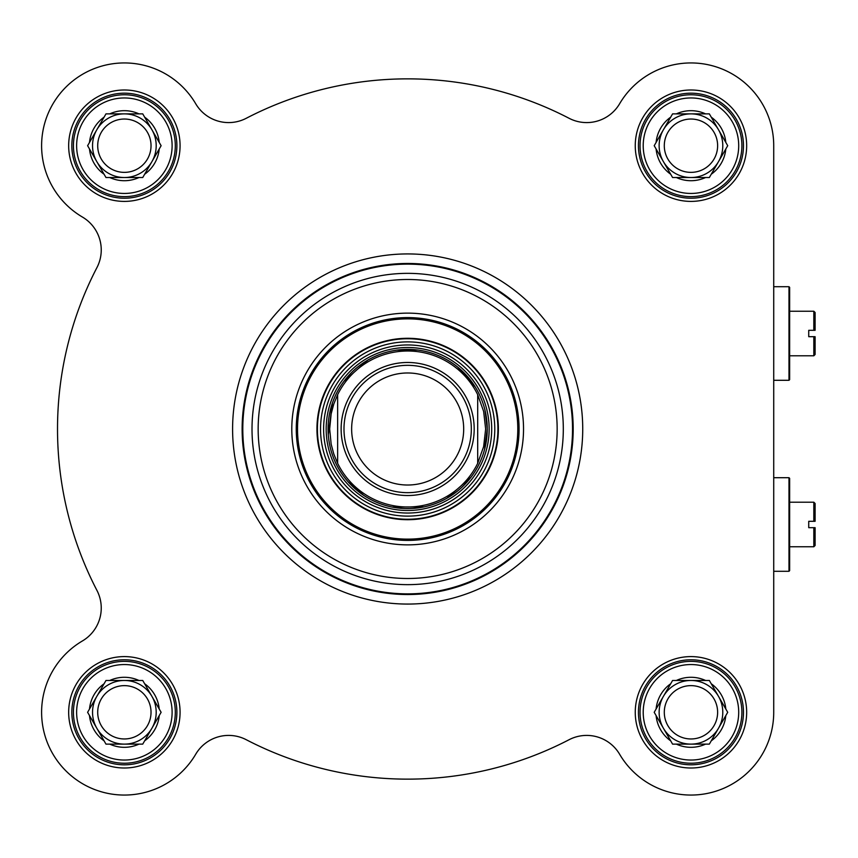 <?xml version="1.0" encoding="UTF-8"?>
<svg xmlns="http://www.w3.org/2000/svg" width="858" height="858" viewBox="0 0 858 858"><rect width="100%" height="100%" fill="white"/><g stroke="black" fill="none" stroke-linecap="round" stroke-linejoin="round"><path stroke-width="1.29" d="M337.634 463.32L333.773 453.936L331.156 444.133L329.676 429L331.156 413.867L333.773 404.064L337.634 394.68L337.634 463.32L337.634 394.68A77.981 77.981 0 0 1 477.691 394.68L483.633 411.39L485.649 429L483.633 446.61L477.691 463.32L477.691 394.68L477.691 463.32A77.981 77.981 0 0 1 337.634 463.32A77.981 77.981 0 0 0 477.691 463.32A77.981 77.981 0 0 1 337.634 463.32M477.691 394.68A77.981 77.981 0 0 0 337.634 394.68A77.981 77.981 0 0 1 477.691 394.68M484.534 449.56L487.237 429A79.58 79.58 0 0 0 367.878 360.081A79.58 79.58 0 0 0 367.878 497.919A79.58 79.58 0 0 0 487.237 429A79.601 79.601 0 0 0 407.657 349.399A79.601 79.601 0 0 0 328.067 429A79.601 79.601 0 0 0 407.657 508.601A79.601 79.601 0 0 0 487.258 429L485.017 410.306M471.321 429A63.664 63.664 0 0 0 375.825 373.863A63.664 63.664 0 0 0 375.825 484.137A63.664 63.664 0 0 0 471.321 429M463.685 429A56.027 56.027 0 0 0 379.654 380.48A56.027 56.027 0 0 0 379.654 477.52A56.027 56.027 0 0 0 463.685 429M788.995 477.702L788.995 571.289L789.639 570.645L789.639 478.335L788.995 477.702L773.723 477.702M815.1 527.681L815.1 545.506L813.824 546.771L813.824 527.681L815.1 527.681L808.729 527.681L808.729 521.31L815.1 521.31L815.1 503.485L813.824 502.209L813.824 521.31L815.1 521.31M519.069 429A111.411 111.411 0 0 1 351.962 525.482A111.411 111.411 0 0 1 351.962 332.518A111.411 111.411 0 0 1 519.069 429M773.723 288.942L773.723 145.699A82.765 82.765 0 0 0 619.615 103.754A38.202 38.202 0 0 1 569.079 118.286A350.139 350.139 0 0 0 246.246 118.286A38.202 38.202 0 0 1 195.71 103.754A38.202 38.202 0 0 0 246.246 118.286M773.723 145.699L773.723 712.301A82.765 82.765 0 0 1 619.615 754.246A38.202 38.202 0 0 0 569.079 739.714A350.139 350.139 0 0 1 246.246 739.714A38.202 38.202 0 0 0 195.71 754.246A82.765 82.765 0 0 1 65.841 770.816A82.765 82.765 0 0 1 82.411 640.958A38.202 38.202 0 0 0 96.943 590.422A350.139 350.139 0 0 1 96.943 267.578A38.202 38.202 0 0 0 82.411 217.042A82.765 82.765 0 0 1 65.841 87.184A82.765 82.765 0 0 1 195.71 103.754M180.073 145.699A55.706 55.706 0 0 0 96.514 97.458A55.706 55.706 0 0 0 96.514 193.94A55.706 55.706 0 0 0 180.073 145.699M746.664 145.699A55.706 55.706 0 0 0 663.105 97.458A55.706 55.706 0 0 0 663.105 193.94A55.706 55.706 0 0 0 746.664 145.699M746.664 712.301A55.706 55.706 0 0 0 663.105 664.06A55.706 55.706 0 0 0 663.105 760.542A55.706 55.706 0 0 0 746.664 712.301M180.073 712.301A55.706 55.706 0 0 0 96.514 664.06A55.706 55.706 0 0 0 96.514 760.542A55.706 55.706 0 0 0 180.073 712.301M582.732 429A175.075 175.075 0 0 0 320.131 277.381A175.075 175.075 0 0 0 320.131 580.619A175.075 175.075 0 0 0 582.732 429A175.075 175.075 0 0 0 320.131 277.381A175.075 175.075 0 0 0 320.131 580.619A175.075 175.075 0 0 0 582.732 429M176.887 712.301A52.52 52.52 0 0 1 98.102 757.786A52.52 52.52 0 0 1 98.102 666.816A52.52 52.52 0 0 1 176.887 712.301M176.887 145.699A52.52 52.52 0 0 1 98.102 191.184A52.52 52.52 0 0 1 98.102 100.214A52.52 52.52 0 0 1 176.887 145.699M743.478 712.301A52.52 52.52 0 0 1 664.703 757.786A52.52 52.52 0 0 1 664.703 666.816A52.52 52.52 0 0 1 743.478 712.301M743.478 145.699A52.52 52.52 0 0 1 664.703 191.184A52.52 52.52 0 0 1 664.703 100.214A52.52 52.52 0 0 1 743.478 145.699M523.53 429A115.862 115.862 0 0 0 349.732 328.657A115.862 115.862 0 0 0 349.732 529.343A115.862 115.862 0 0 0 523.53 429M573.187 429A165.519 165.519 0 0 0 324.903 285.65A165.519 165.519 0 0 0 324.903 572.35A165.519 165.519 0 0 0 573.187 429M316.945 429A90.723 90.723 0 0 0 453.024 507.561A90.723 90.723 0 0 0 453.024 350.439A90.723 90.723 0 0 0 316.945 429M491.698 429A84.03 84.03 0 0 0 365.647 356.22A84.03 84.03 0 0 0 365.647 501.78A84.03 84.03 0 0 0 491.698 429M97.705 712.301A26.662 26.662 0 0 1 147.458 698.97A26.662 26.662 0 0 1 131.263 738.052A26.662 26.662 0 0 1 97.705 712.301M96.804 696.385L105.984 680.469L142.739 680.469L161.122 712.301L151.93 728.217A31.832 31.832 0 0 1 96.804 728.217A31.832 31.832 0 0 1 124.367 680.469A31.832 31.832 0 0 1 151.93 728.217L142.739 744.133L105.984 744.133L87.613 712.301L96.804 696.385A31.832 31.832 0 0 0 92.535 712.301M144.637 740.84A35.017 35.017 0 0 0 159.223 715.583M109.781 744.133A35.017 35.017 0 0 0 138.953 744.133M159.223 709.019A35.017 35.017 0 0 0 144.637 683.751M89.5 715.583A35.017 35.017 0 0 0 104.097 740.84M104.097 683.751A35.017 35.017 0 0 0 89.5 709.019M138.953 680.469A35.017 35.017 0 0 0 109.781 680.469M175.3 712.301A50.933 50.933 0 0 0 98.895 668.189A50.933 50.933 0 0 0 98.895 756.402A50.933 50.933 0 0 0 175.3 712.301A50.933 50.933 0 0 0 98.895 668.189A50.933 50.933 0 0 0 98.895 756.402A50.933 50.933 0 0 0 175.3 712.301M97.705 145.699A26.662 26.662 0 0 1 147.458 132.368A26.662 26.662 0 0 1 131.263 171.461A26.662 26.662 0 0 1 97.705 145.699M96.804 129.783L105.984 113.867L142.739 113.867L161.122 145.699L151.93 161.615A31.832 31.832 0 0 1 96.804 161.615A31.832 31.832 0 0 1 124.367 113.867A31.832 31.832 0 0 1 151.93 161.615L142.739 177.531L105.984 177.531L87.613 145.699L96.804 129.783A31.832 31.832 0 0 0 92.535 145.699M144.637 174.249A35.017 35.017 0 0 0 159.223 148.981M109.781 177.531A35.017 35.017 0 0 0 138.953 177.531M159.223 142.417A35.017 35.017 0 0 0 144.637 117.16M89.5 148.981A35.017 35.017 0 0 0 104.097 174.249M104.097 117.16A35.017 35.017 0 0 0 89.5 142.417M138.953 113.867A35.017 35.017 0 0 0 109.781 113.867M175.3 145.699A50.933 50.933 0 0 0 98.895 101.598A50.933 50.933 0 0 0 98.895 189.811A50.933 50.933 0 0 0 175.3 145.699A50.933 50.933 0 0 0 98.895 101.598A50.933 50.933 0 0 0 98.895 189.811A50.933 50.933 0 0 0 175.3 145.699M664.296 145.699A26.662 26.662 0 0 1 714.049 132.368A26.662 26.662 0 0 1 697.854 171.461A26.662 26.662 0 0 1 664.296 145.699M663.395 129.783L672.586 113.867L709.341 113.867L727.713 145.699L718.521 161.615A31.832 31.832 0 0 1 663.395 161.615A31.832 31.832 0 0 1 690.958 113.867A31.832 31.832 0 0 1 718.521 161.615L709.341 177.531L672.586 177.531L654.204 145.699L663.395 129.783A31.832 31.832 0 0 0 659.126 145.699M711.228 174.249A35.017 35.017 0 0 0 725.814 148.981M676.372 177.531A35.017 35.017 0 0 0 705.544 177.531M725.814 142.417A35.017 35.017 0 0 0 711.228 117.16M656.102 148.981A35.017 35.017 0 0 0 670.688 174.249M670.688 117.16A35.017 35.017 0 0 0 656.102 142.417M705.544 113.867A35.017 35.017 0 0 0 676.372 113.867M741.891 145.699A50.933 50.933 0 0 0 665.497 101.598A50.933 50.933 0 0 0 665.497 189.811A50.933 50.933 0 0 0 741.891 145.699A50.933 50.933 0 0 0 665.497 101.598A50.933 50.933 0 0 0 665.497 189.811A50.933 50.933 0 0 0 741.891 145.699M664.296 712.301A26.662 26.662 0 0 1 697.854 686.539A26.662 26.662 0 0 1 714.049 725.632A26.662 26.662 0 0 1 664.296 712.301M663.395 696.385L672.586 680.469L709.341 680.469L727.713 712.301L718.521 728.217A31.832 31.832 0 0 1 663.395 728.217A31.832 31.832 0 0 1 690.958 680.469A31.832 31.832 0 0 1 718.521 728.217L709.341 744.133L672.586 744.133L654.204 712.301L663.395 696.385A31.832 31.832 0 0 0 659.126 712.301M711.228 740.84A35.017 35.017 0 0 0 725.814 715.583M676.372 744.133A35.017 35.017 0 0 0 705.544 744.133M725.814 709.019A35.017 35.017 0 0 0 711.228 683.751M656.102 715.583A35.017 35.017 0 0 0 670.688 740.84M670.688 683.751A35.017 35.017 0 0 0 656.102 709.019M705.544 680.469A35.017 35.017 0 0 0 676.372 680.469M741.891 712.301A50.933 50.933 0 0 0 665.497 668.189A50.933 50.933 0 0 0 665.497 756.402A50.933 50.933 0 0 0 741.891 712.301A50.933 50.933 0 0 0 665.497 668.189A50.933 50.933 0 0 0 665.497 756.402A50.933 50.933 0 0 0 741.891 712.301M788.995 286.711L788.995 380.298L789.639 379.665L789.639 287.355L788.995 286.711L773.723 286.711M815.1 336.69L815.1 354.515L813.824 355.791L813.824 336.69L815.1 336.69L808.729 336.69L808.729 330.319L815.1 330.319L815.1 312.494L813.824 311.229L813.824 330.319L815.1 330.319M773.723 712.301L773.723 571.289L788.995 571.289M246.246 739.714A38.202 38.202 0 0 0 195.71 754.246M474.184 429A66.527 66.527 0 0 1 374.399 486.615A66.527 66.527 0 0 1 374.399 371.385A66.527 66.527 0 0 1 474.184 429M557.153 429A149.496 149.496 0 0 0 332.915 299.528A149.496 149.496 0 0 0 332.915 558.472A149.496 149.496 0 0 0 557.153 429M563.309 429A155.641 155.641 0 0 0 329.837 294.208A155.641 155.641 0 0 0 329.837 563.792A155.641 155.641 0 0 0 563.309 429M572.533 429A164.875 164.875 0 0 0 325.225 286.218A164.875 164.875 0 0 0 325.225 571.782A164.875 164.875 0 0 0 572.533 429M489.146 429A81.489 81.489 0 0 0 366.913 358.43A81.489 81.489 0 0 0 366.913 499.571A81.489 81.489 0 0 0 489.146 429M297.522 429A110.135 110.135 0 0 0 462.73 524.377A110.135 110.135 0 0 0 462.73 333.623A110.135 110.135 0 0 0 297.522 429M317.406 429A90.262 90.262 0 0 0 452.788 507.164A90.262 90.262 0 0 0 452.788 350.836A90.262 90.262 0 0 0 317.406 429M320.538 429A87.119 87.119 0 0 0 407.657 516.119A87.119 87.119 0 0 0 494.776 429A87.119 87.119 0 0 0 407.657 341.881A87.119 87.119 0 0 0 320.538 429M172.115 712.301A47.748 47.748 0 0 1 100.493 753.646A47.748 47.748 0 0 1 100.493 670.945A47.748 47.748 0 0 1 172.115 712.301M172.115 145.699A47.748 47.748 0 0 1 100.493 187.055A47.748 47.748 0 0 1 100.493 104.354A47.748 47.748 0 0 1 172.115 145.699M738.706 145.699A47.748 47.748 0 0 1 667.084 187.055A47.748 47.748 0 0 1 667.084 104.354A47.748 47.748 0 0 1 738.706 145.699M738.706 712.301A47.748 47.748 0 0 1 667.084 753.646A47.748 47.748 0 0 1 667.084 670.945A47.748 47.748 0 0 1 738.706 712.301M789.639 546.771L813.824 546.771M789.639 502.209L813.824 502.209M475.343 387.14L457.668 367.095M417.631 350.053L396.9 350.15M367.803 360.124L343.908 381.37M332.432 403.046L328.292 434.749M347.973 481.628L363.599 495.259M392.009 507.024L423.991 506.885M446.921 498.219L470.999 477.177M773.723 380.298L788.995 380.298M789.639 355.791L813.824 355.791M789.639 311.229L813.824 311.229"/></g></svg>
